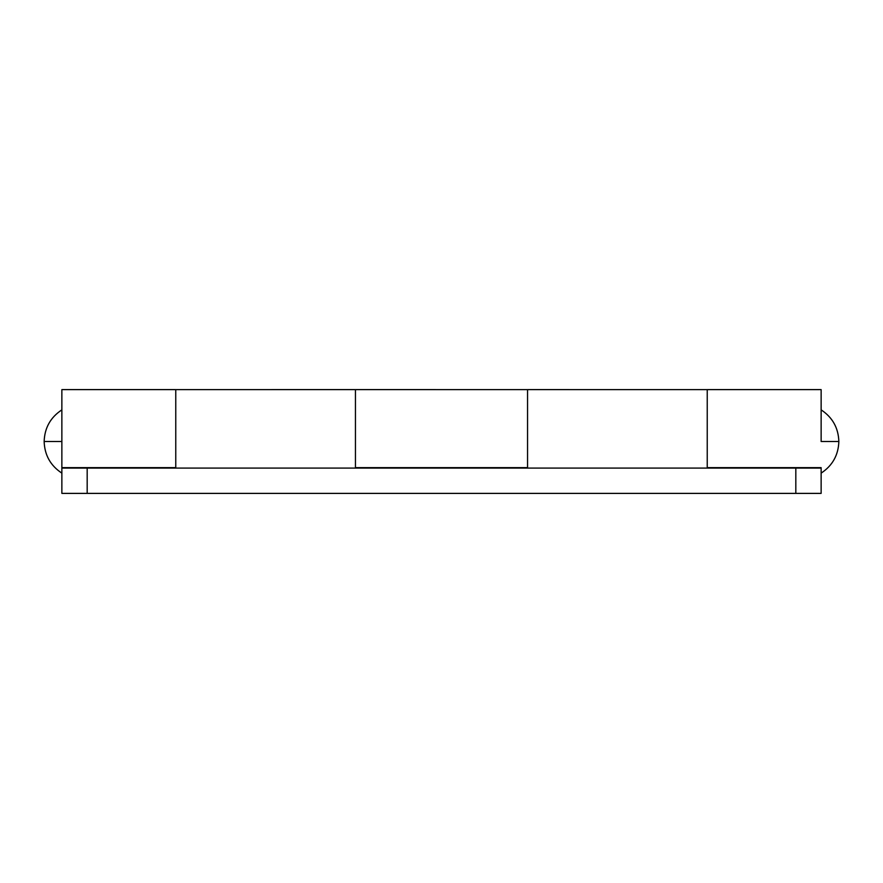<?xml version="1.0" encoding="UTF-8"?>
<svg xmlns="http://www.w3.org/2000/svg" width="883" height="883" viewBox="0 0 883 883"><rect width="100%" height="100%" fill="white"/><g stroke="black" fill="none" stroke-linecap="round" stroke-linejoin="round"><path stroke-width="1.32" d="M61.865 409.867C50.508 417.361 44.603 427.902 44.15 441.5L61.865 441.5L44.15 441.5C44.603 455.098 50.508 465.639 61.865 473.133C50.508 465.639 44.603 455.098 44.15 441.5C44.603 427.902 50.508 417.361 61.865 409.867M821.135 441.5L838.85 441.5C838.397 427.902 832.492 417.361 821.135 409.867C832.492 417.361 838.397 427.902 838.85 441.5C838.397 455.098 832.492 465.639 821.135 473.133C832.492 465.639 838.397 455.098 838.85 441.5L821.135 441.5L821.135 389.624L821.135 441.5M707.239 468.078L707.239 389.668M527.548 389.668L527.548 468.078M175.761 389.712L175.761 441.5L175.761 389.624L355.452 389.613L355.452 467.648L527.548 467.648L527.548 389.624L355.452 389.613L355.452 441.5L355.452 389.712M707.239 461.356L707.239 390.617L707.239 467.648L821.135 467.648L707.239 467.648L707.239 389.635L527.548 389.613L527.548 404.811L527.548 390.617M175.761 389.613L61.865 389.613L61.865 467.648L175.761 467.648L175.761 389.613L175.761 461.356M355.452 441.5L355.452 461.356M527.548 461.356L527.548 404.811L527.548 467.648L355.452 467.648L355.452 390.595M795.826 493.387L61.865 493.387L795.826 493.387L795.826 468.078L821.135 468.078L821.135 493.387L795.826 493.387L821.135 493.387L821.135 468.078L87.174 468.078L795.826 468.078L795.826 493.387M61.865 468.078L87.174 468.078L87.174 493.387L87.174 468.078L61.865 468.078L61.865 493.387L61.865 468.078M175.761 441.5L175.761 467.648L61.865 467.648L61.865 389.613M821.135 389.613L707.239 389.613"/></g></svg>
